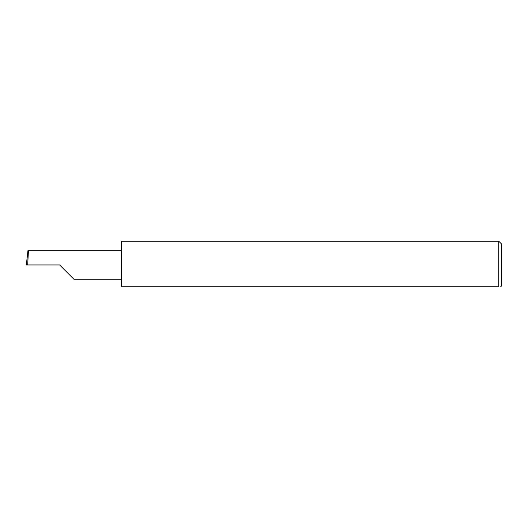 <?xml version="1.0" encoding="UTF-8"?>
<svg xmlns="http://www.w3.org/2000/svg" width="528" height="528" viewBox="0 0 528 528"><rect width="100%" height="100%" fill="white"/><g stroke="black" fill="none" stroke-linecap="round" stroke-linejoin="round"><path stroke-width="0.79" d="M59.624 264.95L73.867 279.2L59.624 264.95L73.867 279.2L59.624 264.95L27.68 264.95L28.433 250.701L27.938 250.701L26.4 264.95L27.68 264.95M498.749 241.19L121.4 241.19L121.4 286.81L498.749 286.81C501.25 286.81 501.25 286.81 498.749 286.81L498.749 241.19L501.6 244.042L501.6 285.859L500.65 286.81M26.4 264.95L27.172 257.11M121.4 250.701L28.433 250.701M73.867 279.2L121.4 279.2"/></g></svg>
